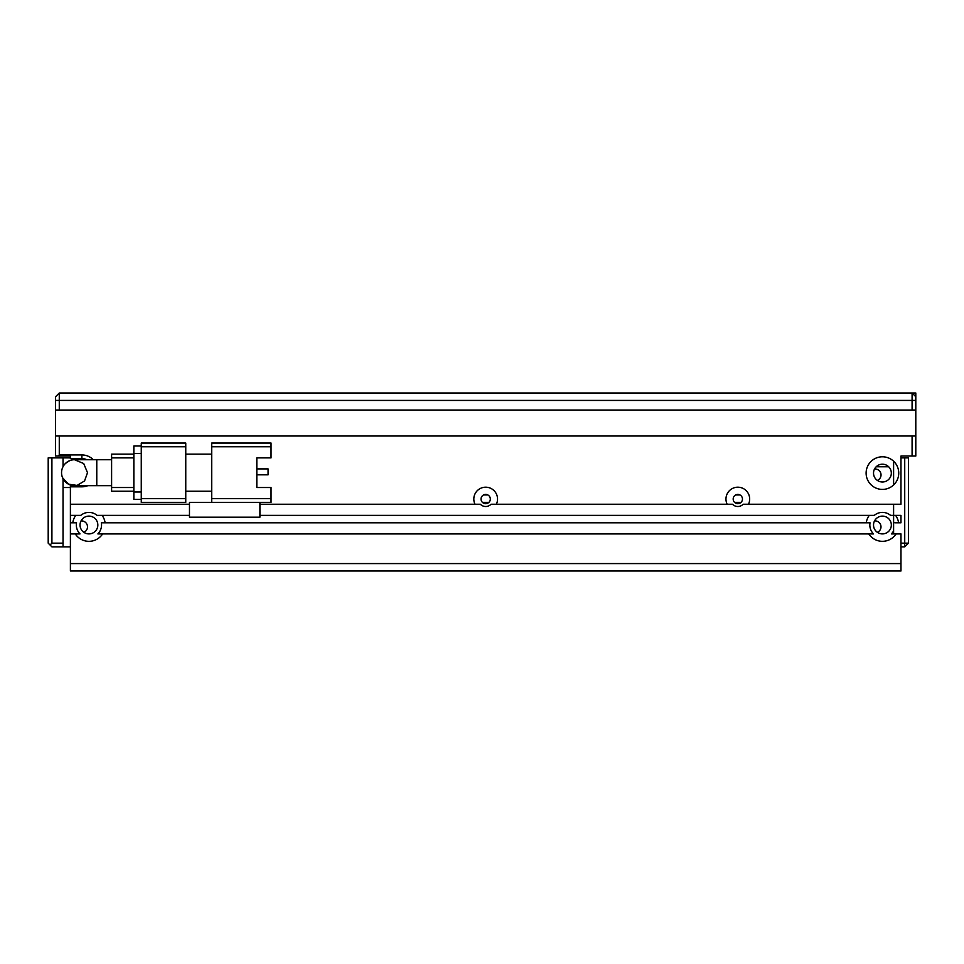 <?xml version="1.0" encoding="UTF-8"?>
<svg xmlns="http://www.w3.org/2000/svg" width="964" height="964" viewBox="0 0 964 964"><rect width="100%" height="100%" fill="white"/><g stroke="black" fill="none" stroke-linecap="round" stroke-linejoin="round"><path stroke-width="1.45" d="M81.036 520.934A5.929 5.929 0 0 1 83.856 532.309M63.034 478.722L63.034 546.865L51.911 546.865L48.2 543.154L48.2 457.876L63.034 457.876L63.034 466.684M70.396 457.876L63.034 457.876M50.056 545.009L51.911 543.154L51.911 457.876M63.034 543.154L51.911 543.154M63.034 546.865L70.396 546.865M70.396 487.531L63.034 487.531M874.517 520.934A5.929 5.929 0 0 1 877.348 532.309M874.517 469.022A5.929 5.929 0 0 1 877.348 480.409M908.425 543.154L904.726 543.154L904.726 457.876L908.425 457.876L908.425 543.154L904.726 546.865L900.966 546.865M904.726 457.876L900.966 457.876L900.966 456.044L915.8 456.044L915.8 410.062L59.274 410.062L59.274 400.422L912.089 400.422L912.089 410.062M900.966 543.154L904.726 543.154L904.726 546.865M893.604 533.911L893.604 504.244M893.604 484.988L893.604 461.214M876.18 466.769L888.688 466.769M111.607 485.675L96.774 485.675L96.774 459.732L74.529 459.732L83.711 463.539L87.507 472.709L84.555 480.94L77.072 485.422L68.408 484.145L62.54 477.686M65.359 463.515L69.553 460.72M74.529 459.732A12.978 12.978 0 0 0 61.551 472.709A12.978 12.978 0 0 0 74.529 485.675L96.774 485.675M271.041 443.042L211.719 443.042L211.719 446.754L271.041 446.754L271.041 443.042M211.719 498.653L211.719 502.365L271.041 502.365L271.041 498.653L211.719 498.653L211.719 446.754M256.822 457.876L256.822 487.531L256.822 474.83L268.076 474.83L268.076 468.902L256.822 468.902L256.822 457.876L271.041 457.876L271.041 446.754M185.763 491.242L211.719 491.242M185.763 454.164L211.719 454.164M211.719 502.365L189.474 502.365L189.474 517.198L259.918 517.198L259.918 502.365M256.822 487.531L271.041 487.531L271.041 498.653M141.262 498.653L141.262 502.365L185.763 502.365L185.763 498.653L141.262 498.653L141.262 446.754L185.763 446.754L185.763 443.042L141.262 443.042L141.262 446.754M185.763 446.754L185.763 498.653M133.851 446.007L141.262 446.007L133.851 446.007L133.851 453.417L141.262 453.417M141.262 491.989L133.851 491.989L133.851 453.417M133.851 491.989L133.851 499.4L141.262 499.4M111.607 454.164L133.851 454.164L111.607 454.164L111.607 457.876L133.851 457.876M133.851 487.531L111.607 487.531L111.607 457.876M111.607 487.531L111.607 491.242L133.851 491.242M734.58 502.365L741.063 502.365M736.159 502.365L736.159 503.389M739.978 494.954L735.665 494.954M482.446 502.365L488.929 502.365M484.398 502.365L484.398 503.509M487.832 494.954L483.53 494.954M873.529 525.006A8.905 8.905 0 0 1 882.434 516.114A8.905 8.905 0 0 1 891.326 525.006A8.905 8.905 0 0 1 882.434 533.911A8.905 8.905 0 0 1 873.529 525.006M873.529 473.095A8.905 8.905 0 0 1 882.434 464.202A8.905 8.905 0 0 1 891.326 473.095A8.905 8.905 0 0 1 882.434 482A8.905 8.905 0 0 1 873.529 473.095M80.036 525.006A8.905 8.905 0 0 1 88.941 516.114A8.905 8.905 0 0 1 97.834 525.006A8.905 8.905 0 0 1 88.941 533.911A8.905 8.905 0 0 1 80.036 525.006M733.182 499.051A4.639 4.639 0 0 1 737.822 494.424A4.639 4.639 0 0 1 742.461 499.051A4.639 4.639 0 0 1 737.822 503.69A4.639 4.639 0 0 1 733.182 499.051M481.048 499.051A4.639 4.639 0 0 1 485.687 494.424A4.639 4.639 0 0 1 490.315 499.051A4.639 4.639 0 0 1 485.687 503.69A4.639 4.639 0 0 1 481.048 499.051M900.966 456.044L900.966 504.244L748.486 504.244A11.869 11.869 0 0 0 737.822 487.194A11.869 11.869 0 0 0 727.157 504.244L496.352 504.244A11.869 11.869 0 0 0 485.687 487.194A11.869 11.869 0 0 0 475.011 504.244L259.918 504.244M898.749 473.095A16.316 16.316 0 0 0 882.434 456.791A16.316 16.316 0 0 0 866.118 473.095A16.316 16.316 0 0 0 882.434 489.411A16.316 16.316 0 0 0 898.749 473.095M893.604 530.851A12.604 12.604 0 0 1 891.363 533.911L900.966 533.911L900.966 570.989L70.396 570.989L70.396 533.911L80.012 533.911A12.604 12.604 0 0 1 76.53 522.789L70.396 522.789L70.396 515.366L75.782 515.366A16.316 16.316 0 0 0 72.782 522.789M80.819 515.366L75.782 515.366L80.819 515.366A12.604 12.604 0 0 1 97.063 515.366L189.474 515.366M75.264 533.911A16.316 16.316 0 0 0 102.618 533.911L873.505 533.911A12.604 12.604 0 0 1 870.022 522.789L105.1 522.789A16.316 16.316 0 0 0 102.1 515.366L97.063 515.366M105.1 522.789L101.353 522.789A12.604 12.604 0 0 1 97.87 533.911L102.618 533.911M259.918 515.366L869.263 515.366A16.316 16.316 0 0 0 866.262 522.789M874.3 515.366L869.263 515.366L874.3 515.366A12.604 12.604 0 0 1 890.555 515.366L895.592 515.366A16.316 16.316 0 0 1 898.593 522.789L894.833 522.789M93.291 459.732A15.942 15.942 0 0 0 81.892 454.936L81.892 458.635L70.396 458.635L70.396 456.044L55.575 456.044L55.575 436.017L915.8 436.017M915.8 396.722L915.8 393.011L912.089 393.011L915.8 396.722L915.8 410.062M898.593 522.789L900.966 522.789L900.966 515.366L895.592 515.366M81.892 458.635L86.929 459.732A12.231 12.231 0 0 0 81.892 458.635M55.575 396.722L59.274 393.011L55.575 396.722L55.575 436.017M912.089 436.017L912.089 456.044M81.892 454.936L59.274 454.936L59.274 436.017M189.474 504.244L70.396 504.244L70.396 486.82L81.892 486.82A15.942 15.942 0 0 0 87.808 485.675M868.757 533.911A16.316 16.316 0 0 0 896.098 533.911M59.274 454.936L58.165 456.044M59.274 410.062L55.575 410.062M915.8 400.422L912.089 400.422L912.089 393.011L59.274 393.011L59.274 400.422L55.575 400.422M70.396 504.244L70.396 515.366M70.396 486.82L70.396 485.013M70.396 533.911L70.396 522.789M480.349 504.244L475.011 504.244L480.349 504.244A7.447 7.447 0 0 0 491.025 504.244L496.352 504.244L491.025 504.244M727.157 504.244L732.483 504.244L727.157 504.244M743.16 504.244L748.486 504.244L743.16 504.244A7.447 7.447 0 0 1 732.483 504.244M893.604 515.366L890.555 515.366M870.022 522.789L868.805 522.789M900.966 563.578L70.396 563.578M81.892 486.82L81.892 485.675M96.774 459.732L111.607 459.732"/></g></svg>
